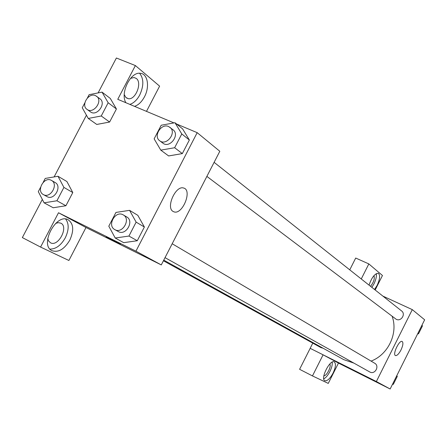 <?xml version="1.0" encoding="UTF-8"?>
<svg xmlns="http://www.w3.org/2000/svg" width="447" height="447" viewBox="0 0 447 447"><rect width="100%" height="100%" fill="white"/><g stroke="black" fill="none" stroke-linecap="round" stroke-linejoin="round"><path stroke-width="0.67" d="M382.872 296.098L412.29 309.626L424.65 319.795L390.147 388.996L338.468 363.076L328.26 383.403L312.464 375.921L323.086 354.812L310.157 348.325L312.777 343.128M360.992 374.01L352.482 369.714L360.992 374.01M323.086 354.812L338.474 363.07M412.29 309.626L376.368 381.526L390.147 388.996M376.368 381.526L310.157 348.325M352.454 369.703L361.26 374.161M333.076 373.083C329.992 378.698 327.238 381.235 324.807 380.71C320.113 378.855 330.009 359.187 334.267 361.902C336.127 363.545 335.731 367.278 333.076 373.083M323.751 378.905C325.924 377.704 327.981 375.229 329.931 371.491C331.769 367.702 332.523 364.573 332.199 362.115M329.774 364.042C331.73 366.115 326.684 376.145 323.863 375.798M312.464 375.921L299.602 369.306L310.173 348.342M400.987 349.979C398.869 353.929 397.031 355.79 395.478 355.572C392.259 354.622 399.238 339.843 402.144 341.452C403.44 342.586 403.06 345.43 400.987 349.979M369.032 285.13C371.725 277.481 374.793 273.525 378.24 273.262C380.38 274.899 380.017 278.928 377.145 285.348L374.53 289.488M375.173 289.997L382.459 275.497L368.836 263.92L361.26 278.973M371.848 287.36L373.949 283.89C375.938 279.744 376.726 276.319 376.301 273.614M373.971 275.626C374.888 278.621 373.742 282.186 370.535 286.32M368.836 263.92L355.706 258.042L349.755 269.848M206.872 176.397L396.249 319.32C401.054 321.862 406.016 314.107 401.607 310.95L214.113 162.334M163.418 260.774L320.957 347.637L322.997 348.163M165.027 257.651L369.881 372.033C375.033 374.882 379.861 365.981 374.664 363.215L172.184 243.749M163.753 260.126L343.816 359.673L353.907 363.115M371.077 361.098C388.247 354.706 398.378 333.104 392.148 316.347M176.554 123.998L197.183 132.658L219.812 151.276L161.283 264.92L85.986 227.512L68.894 260.489L40.576 247.074L58.501 212.755L85.986 227.512M146.487 111.376L159.613 86.148L135.38 65.564L116.382 58.004L98.111 92.903M86.433 115.197L54.115 176.923M42.331 199.429L22.35 237.586L40.576 247.074M55.64 223.411L58.328 222.662L60.837 223.165C68.888 226.813 58.294 247.135 50.572 242.827L48.678 241.084L47.745 238.497M49.941 249.096C55.841 249.158 60.954 245.397 65.29 237.832C68.994 229.976 69.117 223.718 65.659 219.047M69.816 240.128C64.239 249.381 58.233 252.873 51.785 250.605C39.481 244.794 56.132 213.079 68 219.667C73.571 223.511 74.174 230.334 69.816 240.128M130.502 78.404L134.033 77.499L136.346 78.471C142.453 82.868 135.48 100.268 128.272 98.681L125.819 97.418L124.249 94.619M129.853 104.397C133.748 103.101 137.05 99.955 139.755 94.954C143.9 85.818 143.839 78.583 139.57 73.258M125.909 102.737C119.913 93.401 130.474 71.654 140.207 73.286C147.717 73.565 149.941 86.847 144.431 96.882C141.716 101.894 138.419 105.056 134.536 106.358M135.38 65.564L117.757 99.312L173.972 122.914M43.169 182.359L45.231 178.431L57.993 176.269L66.905 181.527L72.794 192.556L65.91 205.743L53.193 207.771M137.827 215.337L144.375 227.009L137.279 240.737L123.713 242.671L115.22 238.022L108.8 226.193L115.946 212.431L129.569 210.347L136.134 222.137L128.932 236.055L115.22 238.022M174.984 122.729L181.778 133.955L174.648 147.733L160.78 150.131L154.137 138.861L161.205 125.238L174.984 122.729L182.616 128.898L189.36 140L182.331 153.595L168.614 155.953M110.308 98.446L116.427 108.984L109.61 122.042L96.748 124.456M197.183 132.658L135.933 251.175L58.501 212.755M173.017 211.409C165.72 207.537 175.654 185.304 183.493 187.997C192.724 189.768 182.566 215.136 173.967 211.85L173.017 211.409M135.933 251.175L161.283 264.92M119.511 243.615L106.654 237.083L119.511 243.615M106.235 236.916L120.366 244.174M159.68 140.749L162.864 143.152C169.631 148.795 180.225 134.938 173.062 129.798L168.603 126.529C161.306 122.981 152.991 136.234 159.68 140.749C166.474 146.415 177.124 132.474 169.938 127.317M160.78 150.131L168.614 155.93L182.331 153.595L189.36 140L181.778 133.955M174.648 147.733L182.331 153.595M114.795 229.602L118.243 231.524C125.797 236.228 134.592 221.069 126.713 216.924L122.88 214.683C115.136 210.503 106.911 225.662 114.795 229.602C122.383 234.323 131.222 219.08 123.322 214.918M129.569 210.347L137.849 215.353M136.134 222.137L144.375 227.009L137.279 240.737L123.713 242.654M128.932 236.055L137.279 240.737M87.405 97.949L89.121 94.686L102.033 92.127L108.163 102.754L101.251 115.985L88.26 118.444L82.259 107.772L84.869 102.793M87.02 109.381L90.467 111.856C96.854 116.958 106.732 103.352 99.955 98.776L95.479 95.608C88.646 92.272 80.644 105.302 87.02 109.381C93.434 114.499 103.358 100.821 96.563 96.228M88.26 118.444L96.748 124.439L109.61 122.042L116.427 108.984L108.163 102.754M102.033 92.127L110.331 98.463M101.251 115.985L109.61 122.042M57.993 176.269L63.91 187.416L56.925 200.77L44.085 202.832L38.302 191.646L40.61 187.248M43.365 194.579C50.41 198.932 58.87 184.209 51.506 180.426L51.159 180.242C43.979 176.353 36.023 190.981 43.365 194.579L47.058 196.619C54.081 200.954 62.496 186.31 55.154 182.538L54.808 182.354M44.085 202.832L53.193 207.754L65.91 205.743L72.794 192.556L63.91 187.416M56.925 200.77L65.91 205.743M421.968 325.181L422.449 325.913L418.515 333.808L417.621 333.898M421.845 325.427L422.449 325.913M417.895 333.339L418.515 333.808M396.813 375.62L397.294 376.374L393.332 384.314L392.444 384.386M396.634 375.983L397.294 376.374M392.667 383.939L393.332 384.314M126.333 97.871L128.272 98.681M173.967 211.85L173.039 211.42M51.506 180.426L55.154 182.538"/></g></svg>

